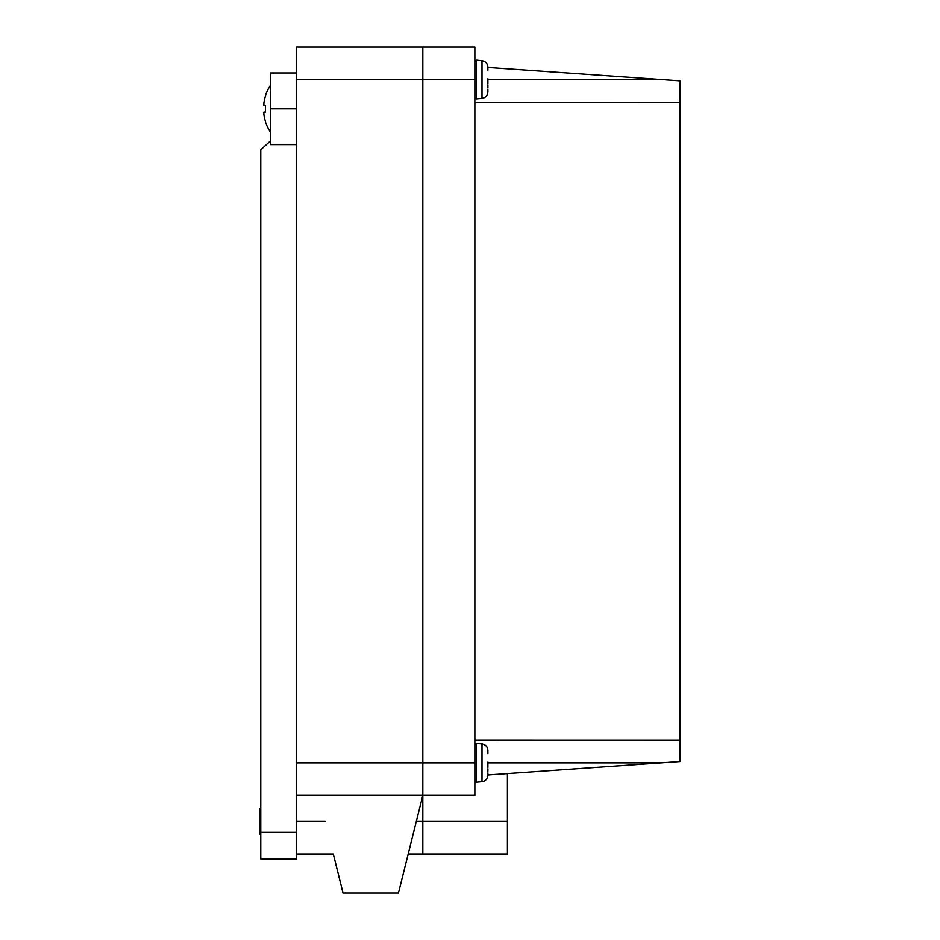 <?xml version="1.0" encoding="UTF-8"?>
<svg xmlns="http://www.w3.org/2000/svg" width="940" height="940" viewBox="0 0 940 940"><rect width="100%" height="100%" fill="white"/><g stroke="black" fill="none" stroke-linecap="round" stroke-linejoin="round"><path stroke-width="1.41" d="M422.824 795.381L422.824 821.419L422.824 795.381L296.57 795.381L296.57 762.845L422.824 762.845L422.824 47L422.824 795.381L422.824 762.845L474.876 762.845L474.876 795.381L422.824 795.381L398.478 893L343.029 893L333.301 853.955L296.57 853.955M343.029 893L333.301 853.955M487.895 768.755L487.895 771.293M482.009 781.692L476.31 782.233L476.31 743.458L482.009 744.01L482.009 781.692C485.628 781.034 487.59 778.872 487.895 775.206L487.895 772.891M487.895 767.381L487.895 762.082M487.895 753.269L487.895 750.484C487.59 746.818 485.628 744.668 482.009 744.01M487.895 751.871L487.895 752.764M487.895 752.799L487.895 753.68M260.779 808.4L260.122 808.4L260.122 834.426L260.779 834.426M487.895 67.433L679.879 80.852L679.879 761.529L661.008 762.845L487.895 762.845M679.879 102.272L474.876 102.319M474.876 740.074L679.879 740.109M507.424 773.585L507.424 853.955L408.219 853.955M507.424 821.419L422.824 821.419L422.824 853.955L422.824 821.419L416.326 821.419M422.824 47L474.876 47L474.876 79.536L296.57 79.536L296.57 47L422.824 47M487.895 774.948L661.008 762.845M474.876 762.845L474.876 79.536M296.57 144.548L270.544 144.548L270.544 72.968L296.57 72.968M270.544 132.305A42.3 42.3 0 0 1 265.421 121.73L265.538 121.671A42.171 42.171 0 0 1 263.893 114.41A42.171 42.171 0 0 0 265.538 121.671L265.421 121.73M265.538 105.409A41.818 37.424 90 0 0 265.538 112.107A41.818 37.424 90 0 1 265.538 105.409L263.893 105.409L263.893 103.106A42.171 42.171 0 0 1 265.538 95.845L265.538 95.845M270.544 85.211A42.3 42.3 0 0 0 265.421 95.786M263.893 114.41L263.893 112.107L265.538 112.107M296.57 795.381L296.57 859.031L260.779 859.031L260.779 149.695L270.544 140.824M270.544 141.364L269.945 141.364M487.895 85.446L487.895 87.984M482.009 98.383L476.31 98.923L476.31 60.148L482.009 60.7C485.628 61.358 487.59 63.509 487.895 67.175C487.59 63.509 485.628 61.358 482.009 60.7L482.009 98.383C485.628 97.725 487.59 95.563 487.895 91.897L487.895 89.582M487.895 84.071L487.895 78.784M487.895 69.96L487.895 67.175M487.895 68.573L487.895 69.454M487.895 69.49L487.895 70.371M296.57 762.845L296.57 79.536M487.895 79.536L661.008 79.536M270.544 108.829L296.57 108.829M296.57 108.688L270.544 108.688M296.57 832.276L260.779 832.276M325.181 821.419L296.57 821.419M476.31 743.458L474.876 744.75M476.31 782.233L474.876 780.94M476.31 60.148L474.876 61.453M476.31 98.923L474.876 97.631"/></g></svg>
